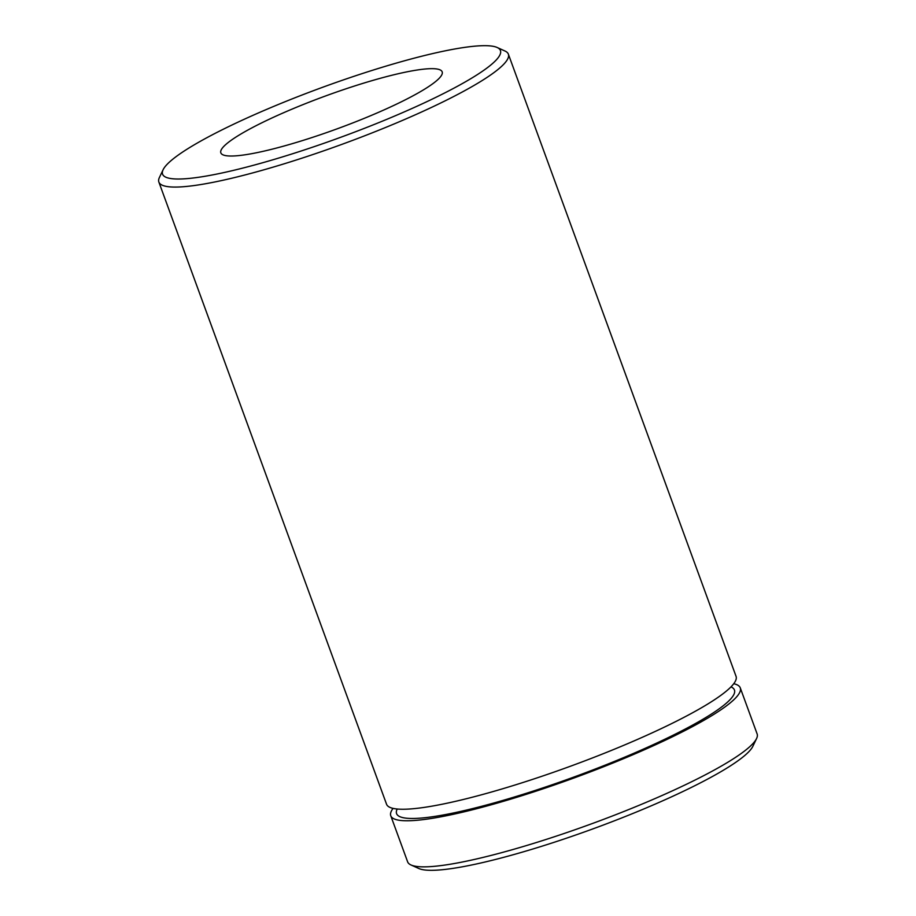 <?xml version="1.0" encoding="UTF-8"?>
<svg xmlns="http://www.w3.org/2000/svg" width="916" height="916" viewBox="0 0 916 916"><rect width="100%" height="100%" fill="white"/><g stroke="black" fill="none" stroke-linecap="round" stroke-linejoin="round"><path stroke-width="1.37" d="M189.956 147.384A179.88 26.587 -20.1 0 0 163.117 169.735A179.88 26.587 -20.1 0 0 275.453 159.029A179.88 26.587 -20.1 0 0 473.057 77.31A179.88 26.587 -20.1 0 0 497.17 47.495A179.88 26.587 -20.1 0 0 363.08 73.303A179.88 26.587 -20.1 0 0 189.956 147.384M497.17 47.495L504.991 51.021A186.085 27.503 159.9 0 1 508.369 54.158A186.085 27.503 159.9 0 1 480.041 81.856A186.085 27.503 159.9 0 1 288.162 162.567A186.085 27.503 159.9 0 1 158.869 182.055A186.085 27.503 159.9 0 1 159.418 177.475L163.117 169.735M756.582 738.525L752.883 746.265A179.88 26.587 159.9 0 1 726.045 768.616A179.88 26.587 159.9 0 1 552.92 842.697A179.88 26.587 159.9 0 1 418.83 868.505L411.009 864.979A186.085 27.503 -20.1 0 0 549.726 838.277A186.085 27.503 -20.1 0 0 728.815 761.643A186.085 27.503 -20.1 0 0 756.582 738.525A186.085 27.503 -20.1 0 0 757.131 733.945L740.265 687.859A186.085 27.503 159.9 0 1 711.95 715.556A186.085 27.503 159.9 0 1 520.07 796.267A186.085 27.503 159.9 0 1 390.766 815.755A186.085 27.503 159.9 0 1 393.067 808.381M390.766 815.755L407.631 861.842A186.085 27.503 -20.1 0 0 411.009 864.979M424.245 89.39A117.855 17.415 -20.1 0 0 442.176 71.849A117.855 17.415 -20.1 0 0 360.297 84.18A117.855 17.415 -20.1 0 0 238.767 135.305A117.855 17.415 -20.1 0 0 220.836 152.846A117.855 17.415 -20.1 0 0 302.727 140.503A117.855 17.415 -20.1 0 0 424.245 89.39M508.369 54.158L736.052 676.34A186.085 27.503 159.9 0 1 707.736 704.038A186.085 27.503 159.9 0 1 515.845 784.749A186.085 27.503 159.9 0 1 386.552 804.237L158.869 182.055M733.75 683.714A186.085 27.503 159.9 0 1 740.265 687.859M730.991 686.874A179.88 26.587 159.9 0 1 707.072 716.77A179.88 26.587 159.9 0 1 509.033 798.615A179.88 26.587 159.9 0 1 397.212 809.011"/></g></svg>
